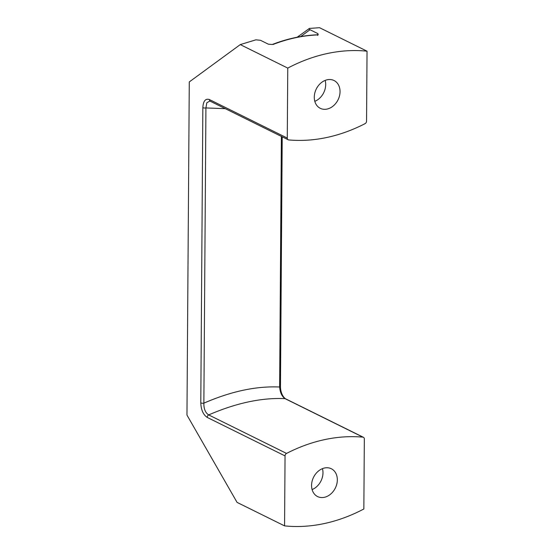 <?xml version="1.0" encoding="UTF-8"?>
<svg xmlns="http://www.w3.org/2000/svg" width="554" height="554" viewBox="0 0 554 554"><rect width="100%" height="100%" fill="white"/><g stroke="black" fill="none" stroke-linecap="round" stroke-linejoin="round"><path stroke-width="0.83" d="M318.245 34.66L317.657 34.791L318.038 34.888L317.906 33.628L310.025 29.729C308.8 29.147 308.599 28.711 309.423 28.427L319.547 27.7L367.039 51.19A178.374 139.795 116.3 0 0 287.761 68.094L240.27 44.597L255.906 39.833L260.477 40.29L268.358 44.188L272.291 44.5M317.913 33.628L317.65 35.421M297.173 37.215L309.423 28.427M240.27 44.597L189.281 81.93L186.961 415.071L237.07 502.395L284.569 525.885L285.054 455.914A2.389 1.87 -63.7 0 1 286.543 453.421L208.685 414.911C236.309 402.973 261.751 397.543 285.019 398.638A2.389 1.87 -63.7 0 1 285.552 398.79L285.552 398.79C281.944 396.345 280.386 390.459 280.469 386.422L280.469 386.422A2.389 0.783 0.4 0 1 279.632 387.011C280.13 392.613 281.931 396.491 285.019 398.638L362.877 437.148A2.389 1.87 -63.7 0 1 363.41 437.293A2.389 1.87 -63.7 0 1 364.331 439.01L363.846 508.988A178.374 139.795 116.3 0 1 284.569 525.885M367.039 51.19L366.554 121.16A2.389 1.87 -63.7 0 1 365.065 123.653A178.374 139.795 116.3 0 1 288.731 139.927A2.389 1.87 -63.7 0 1 288.198 139.781A2.389 1.87 -63.7 0 1 287.277 138.064L287.761 68.094M362.877 437.148A178.374 139.795 116.3 0 0 286.543 453.421M281.384 136.409L279.632 387.011C256.363 385.937 231.101 391.318 203.865 403.16A2.389 0.783 -179.6 0 1 200.79 402.883C201.074 409.877 203.214 414.717 207.196 417.404L285.054 455.914M207.196 417.404A2.389 1.87 116.3 0 1 208.685 414.911C205.382 412.813 203.775 408.894 203.865 403.16L205.922 107.94L225.291 108.667M209.737 101.077L210.34 101.271A2.389 1.87 -63.7 0 1 209.419 99.554C205.423 98.307 203.235 101.008 202.847 107.663A2.389 0.783 -179.6 0 0 205.922 107.94L206.808 102.802L209.758 101.084M340.045 91.673A15.512 12.153 -63.7 0 1 333.335 105.883A15.512 12.153 -63.7 0 1 320.281 108.321A15.512 12.153 -63.7 0 1 316.265 89.028A15.512 12.153 -63.7 0 1 334.034 80.517A15.512 12.153 -63.7 0 1 340.045 91.673M337.331 479.909A15.512 12.153 -63.7 0 1 330.627 494.126A15.512 12.153 -63.7 0 1 317.574 496.557A15.512 12.153 -63.7 0 1 313.557 477.271A15.512 12.153 -63.7 0 1 331.327 468.753A15.512 12.153 -63.7 0 1 337.331 479.909M322.449 468.649A15.512 12.153 -63.7 0 1 322.982 472.818A15.512 12.153 -63.7 0 1 312.103 489.57M325.163 80.406A15.512 12.153 -63.7 0 1 325.697 84.575A15.512 12.153 -63.7 0 1 314.81 101.334M300.683 36.571L310.025 29.729M273.053 44.472A178.374 139.795 -63.7 0 1 318.038 34.888M202.847 107.663L200.79 402.883M287.277 138.064L209.419 99.554M272.409 44.438C287.491 38.607 302.574 35.387 317.657 34.791M282.215 136.817L280.469 386.422M285.552 398.79L363.41 437.293M210.34 101.271L288.198 139.781"/></g></svg>
